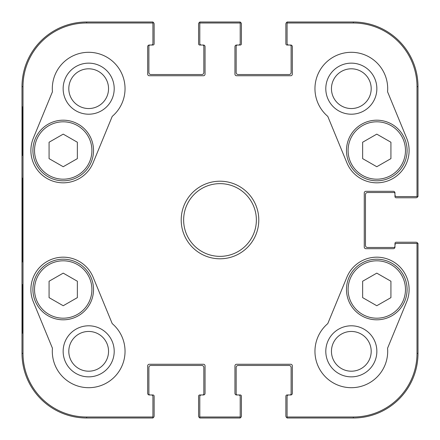 <?xml version="1.0" encoding="UTF-8"?>
<svg xmlns="http://www.w3.org/2000/svg" width="440" height="440" viewBox="0 0 440 440"><rect width="100%" height="100%" fill="white"/><g stroke="black" fill="none" stroke-linecap="round" stroke-linejoin="round"><path stroke-width="0.66" d="M390.929 158.631L376.783 166.727L362.643 158.631L362.643 142.236L376.783 134.134L390.929 142.236L390.929 158.631M346.478 150.496A30.305 30.305 0 0 0 391.936 176.743A30.305 30.305 0 0 0 391.936 124.251A30.305 30.305 0 0 0 346.478 150.496M376.855 88.671A25.526 25.526 0 0 0 338.564 66.567A25.526 25.526 0 0 0 338.564 110.781A25.526 25.526 0 0 0 376.855 88.671M77.358 158.631L63.217 166.727L49.071 158.631L49.071 142.236L63.217 134.134L77.358 142.236L77.358 158.631M32.912 150.496A30.305 30.305 0 0 0 78.37 176.743A30.305 30.305 0 0 0 78.37 124.251A30.305 30.305 0 0 0 32.912 150.496M114.202 88.671A25.526 25.526 0 0 0 75.911 66.567A25.526 25.526 0 0 0 75.911 110.781A25.526 25.526 0 0 0 114.202 88.671M199.799 417.83A2.018 2.018 0 0 1 198.583 415.982L198.583 396.182A1.21 1.21 0 0 1 199.799 394.966L202.626 394.966A1.21 1.21 0 0 0 203.836 393.756L203.836 367.488A2.018 2.018 0 0 0 201.817 365.47L150.904 365.47A2.018 2.018 0 0 0 148.88 367.488L148.88 393.756A1.21 1.21 0 0 0 150.095 394.966L152.922 394.966A1.21 1.21 0 0 1 154.132 396.182L154.132 415.982A2.018 2.018 0 0 1 152.922 417.83M287.078 417.83A2.018 2.018 0 0 1 285.868 415.982L285.868 396.182A1.21 1.21 0 0 1 287.078 394.966L289.905 394.966A1.21 1.21 0 0 0 291.12 393.756L291.12 367.488A2.018 2.018 0 0 0 289.097 365.47L238.183 365.47A2.018 2.018 0 0 0 236.165 367.488L236.165 393.756A1.21 1.21 0 0 0 237.375 394.966L240.202 394.966A1.21 1.21 0 0 1 241.417 396.182L241.417 415.982A2.018 2.018 0 0 1 240.202 417.83M417.83 196.565A2.018 2.018 0 0 1 415.982 197.774L396.182 197.774A1.21 1.21 0 0 1 394.966 196.565L394.966 193.732A1.21 1.21 0 0 0 393.756 192.522L367.488 192.522A2.018 2.018 0 0 0 365.47 194.541L365.47 245.46A2.018 2.018 0 0 0 367.488 247.478L393.756 247.478A1.21 1.21 0 0 0 394.966 246.268L394.966 243.436A1.21 1.21 0 0 1 396.182 242.226L415.982 242.226A2.018 2.018 0 0 1 417.83 243.436M240.202 22.171A2.018 2.018 0 0 1 241.417 24.019L241.417 43.819A1.21 1.21 0 0 1 240.202 45.034L237.375 45.034A1.21 1.21 0 0 0 236.165 46.244L236.165 72.512A2.018 2.018 0 0 0 238.183 74.531L289.097 74.531A2.018 2.018 0 0 0 291.12 72.512L291.12 46.244A1.21 1.21 0 0 0 289.905 45.034L287.078 45.034A1.21 1.21 0 0 1 285.868 43.819L285.868 24.019A2.018 2.018 0 0 1 287.078 22.171M152.922 22.171A2.018 2.018 0 0 1 154.132 24.019L154.132 43.819A1.21 1.21 0 0 1 152.922 45.034L150.095 45.034A1.21 1.21 0 0 0 148.88 46.244L148.88 72.512A2.018 2.018 0 0 0 150.904 74.531L201.817 74.531A2.018 2.018 0 0 0 203.836 72.512L203.836 46.244A1.21 1.21 0 0 0 202.626 45.034L199.799 45.034A1.21 1.21 0 0 1 198.583 43.819L198.583 24.019A2.018 2.018 0 0 1 199.799 22.171M22.468 261.855C21.995 264.622 21.995 175.472 22.468 178.2M290.714 75.741L236.566 75.741A1.617 1.617 0 0 1 234.949 74.129L234.949 46.651A1.617 1.617 0 0 1 236.566 45.034L238.59 45.034A1.617 1.617 0 0 0 240.202 43.417L240.202 22L199.799 22L199.799 43.417A1.617 1.617 0 0 0 201.41 45.034L203.434 45.034A1.617 1.617 0 0 1 205.051 46.651L205.051 74.129A1.617 1.617 0 0 1 203.434 75.741L149.287 75.741A1.617 1.617 0 0 1 147.67 74.129L147.67 46.651A1.617 1.617 0 0 1 149.287 45.034L151.305 45.034A1.617 1.617 0 0 0 152.922 43.417L152.922 22L86.653 22A64.653 64.653 0 0 0 22 86.653L22 353.348A64.653 64.653 0 0 0 86.653 418L152.922 418L152.922 396.583A1.617 1.617 0 0 0 151.305 394.966L149.287 394.966A1.617 1.617 0 0 1 147.67 393.349L147.67 365.871A1.617 1.617 0 0 1 149.287 364.26L203.434 364.26A1.617 1.617 0 0 1 205.051 365.871L205.051 393.349A1.617 1.617 0 0 1 203.434 394.966L201.41 394.966A1.617 1.617 0 0 0 199.799 396.583L199.799 418L240.202 418L240.202 396.583A1.617 1.617 0 0 0 238.59 394.966L236.566 394.966A1.617 1.617 0 0 1 234.949 393.349L234.949 365.871A1.617 1.617 0 0 1 236.566 364.26L290.714 364.26A1.617 1.617 0 0 1 292.331 365.871L292.331 393.349A1.617 1.617 0 0 1 290.714 394.966L288.695 394.966A1.617 1.617 0 0 0 287.078 396.583L287.078 418L353.348 418A64.653 64.653 0 0 0 418 353.348L418 243.436L396.583 243.436A1.617 1.617 0 0 0 394.966 245.053L394.966 247.071A1.617 1.617 0 0 1 393.349 248.688L365.871 248.688A1.617 1.617 0 0 1 364.26 247.071L364.26 192.929A1.617 1.617 0 0 1 365.871 191.312L393.349 191.312A1.617 1.617 0 0 1 394.966 192.929L394.966 194.948A1.617 1.617 0 0 0 396.583 196.565L418 196.565L418 86.653A64.653 64.653 0 0 0 353.348 22L287.078 22L287.078 43.417A1.617 1.617 0 0 0 288.695 45.034L290.714 45.034A1.617 1.617 0 0 1 292.331 46.651L292.331 74.129A1.617 1.617 0 0 1 290.714 75.741M22.358 155.347L22.644 155.347L22.358 155.347L22.358 106.86L22.644 106.86L22.644 155.347M22.358 106.86L22.644 106.86M22.358 333.141L22.644 333.141L22.358 333.141L22.358 284.652L22.644 284.652L22.644 333.141M22.358 284.652L22.644 284.652M22.11 220L22.473 261.146C22.93 262.834 22.93 177.034 22.473 178.893L22.11 220M152.922 417.005L86.653 417.005A63.657 63.657 0 0 1 22.996 353.348L22.996 86.653A63.657 63.657 0 0 1 86.653 22.996L152.922 22.996M371.195 88.671A19.866 19.866 0 0 1 341.391 105.88A19.866 19.866 0 0 1 341.391 71.467A19.866 19.866 0 0 1 371.195 88.671M371.195 351.329A19.866 19.866 0 0 1 341.391 368.533A19.866 19.866 0 0 1 341.391 334.12A19.866 19.866 0 0 1 371.195 351.329M376.855 351.329A25.526 25.526 0 0 0 338.564 329.219A25.526 25.526 0 0 0 338.564 373.434A25.526 25.526 0 0 0 376.855 351.329M108.543 351.329A19.866 19.866 0 0 1 78.738 368.533A19.866 19.866 0 0 1 78.738 334.12A19.866 19.866 0 0 1 108.543 351.329M114.202 351.329A25.526 25.526 0 0 0 75.911 329.219A25.526 25.526 0 0 0 75.911 373.434A25.526 25.526 0 0 0 114.202 351.329M108.543 88.671A19.866 19.866 0 0 1 78.738 105.88A19.866 19.866 0 0 1 78.738 71.467A19.866 19.866 0 0 1 108.543 88.671M112.222 323.615A36.366 36.366 0 0 1 102.52 384.956A36.366 36.366 0 0 1 52.437 348.227L33.325 301.812A32.329 32.329 0 0 1 50.908 259.611A32.329 32.329 0 0 1 93.109 277.195L112.222 323.615M387.563 348.227A36.366 36.366 0 0 1 337.48 384.956A36.366 36.366 0 0 1 327.778 323.615L346.891 277.195A32.329 32.329 0 0 1 389.092 259.611A32.329 32.329 0 0 1 406.675 301.812L387.563 348.227M406.675 138.188A32.329 32.329 0 0 1 389.092 180.389A32.329 32.329 0 0 1 346.891 162.805L327.778 116.386A36.366 36.366 0 0 1 337.48 55.044A36.366 36.366 0 0 1 387.563 91.773L406.675 138.188M52.437 91.773A36.366 36.366 0 0 1 102.52 55.044A36.366 36.366 0 0 1 112.222 116.386L93.109 162.805A32.329 32.329 0 0 1 50.908 180.389A32.329 32.329 0 0 1 33.325 138.188L52.437 91.773M256.366 220A36.366 36.366 0 0 1 201.817 251.493A36.366 36.366 0 0 1 201.817 188.507A36.366 36.366 0 0 1 256.366 220M258.791 220A38.792 38.792 0 0 0 200.602 186.406A38.792 38.792 0 0 0 200.602 253.594A38.792 38.792 0 0 0 258.791 220M199.799 22.996L240.202 22.996M240.202 417.005L199.799 417.005M417.005 243.436L417.005 353.348A63.657 63.657 0 0 1 353.348 417.005L287.078 417.005M287.078 22.996L353.348 22.996A63.657 63.657 0 0 1 417.005 86.653L417.005 196.565M390.929 297.632L376.783 305.734L362.643 297.632L362.643 281.237L376.783 273.136L390.929 281.237L390.929 297.632M346.478 289.504A30.305 30.305 0 0 0 391.936 315.75A30.305 30.305 0 0 0 391.936 263.257A30.305 30.305 0 0 0 346.478 289.504A30.305 30.305 0 0 0 391.936 315.75A30.305 30.305 0 0 0 391.936 263.257A30.305 30.305 0 0 0 346.478 289.504M77.358 297.632L63.217 305.734L49.071 297.632L49.071 281.237L63.217 273.136L77.358 281.237L77.358 297.632M32.912 289.504A30.305 30.305 0 0 0 78.37 315.75A30.305 30.305 0 0 0 78.37 263.257A30.305 30.305 0 0 0 32.912 289.504A30.305 30.305 0 0 0 78.37 315.75A30.305 30.305 0 0 0 78.37 263.257A30.305 30.305 0 0 0 32.912 289.504M348.095 150.496A28.688 28.688 0 0 1 391.127 125.653A28.688 28.688 0 0 1 391.127 175.346A28.688 28.688 0 0 1 348.095 150.496M34.529 150.496A28.688 28.688 0 0 1 77.561 125.653A28.688 28.688 0 0 1 77.561 175.346A28.688 28.688 0 0 1 34.529 150.496M22 86.653L22.996 86.653M22 353.348L22.996 353.348M86.653 22L86.653 22.996M86.653 418L86.653 417.005M353.348 418L353.348 417.005M418 86.653L417.005 86.653M418 353.348L417.005 353.348M353.348 22L353.348 22.996M348.095 289.504A28.688 28.688 0 0 1 391.127 264.655A28.688 28.688 0 0 1 391.127 314.347A28.688 28.688 0 0 1 348.095 289.504M34.529 289.504A28.688 28.688 0 0 1 77.561 264.655A28.688 28.688 0 0 1 77.561 314.347A28.688 28.688 0 0 1 34.529 289.504"/></g></svg>
